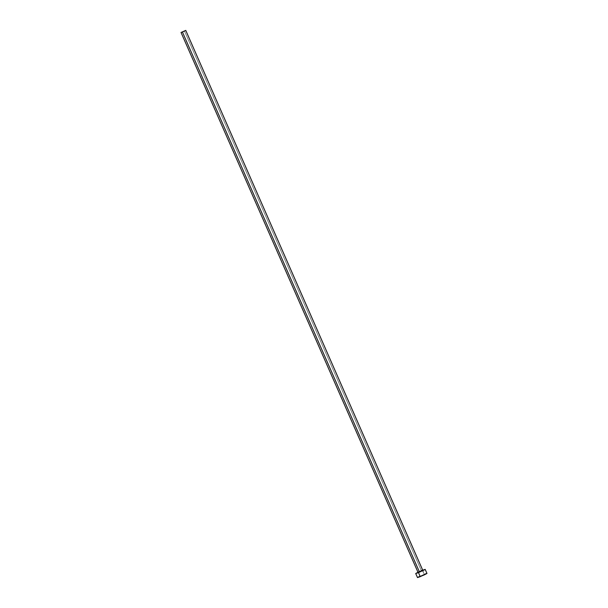 <?xml version="1.0" encoding="UTF-8"?>
<svg xmlns="http://www.w3.org/2000/svg" width="608" height="608" viewBox="0 0 608 608"><rect width="100%" height="100%" fill="white"/><g stroke="black" fill="none" stroke-linecap="round" stroke-linejoin="round"><path stroke-width="0.46" stroke-dasharray="3.04 2.28" d="M422.697 570.144L421.314 570.616L184.384 30.879L421.314 570.616L422.925 570.312M419.056 571.915L421.314 570.616L417.97 572.227M417.985 572.265L422.408 570.312L424.186 574.362L417.498 577.585M426.96 573.428L424.186 574.362L422.72 570.19M423.214 569.992L417.954 572.28M424.186 574.362L419.733 576.331M418.996 576.688L418.38 577.007M425.684 573.777L424.992 574.043M419.36 571.771L421.542 570.821L419.36 571.771M421.314 570.616L417.97 572.212"/><path stroke-width="0.91" d="M419.056 571.915L422.856 570.479L419.36 572.09L422.697 570.167L421.314 570.616M417.97 572.212L419.353 571.756L182.43 32.019L181.04 32.482L185.767 30.408L182.43 32.019L419.353 571.756L422.697 570.144L185.767 30.408L181.04 32.475L185.767 30.415M415.72 573.534L417.498 577.585L420.272 576.65L418.494 572.599L415.72 573.534L417.985 572.265L415.72 573.511L418.494 572.599L420.272 576.65L426.96 573.428L425.182 569.377L418.494 572.599L424.764 569.704L422.408 570.312M422.72 570.19L425.182 569.377M419.733 576.331L418.996 576.688M418.38 577.007L417.62 577.448M417.498 577.562L423.898 575.069L426.839 573.564L425.684 573.777M424.992 574.043L424.186 574.362M417.97 572.227L181.04 32.482"/></g></svg>
